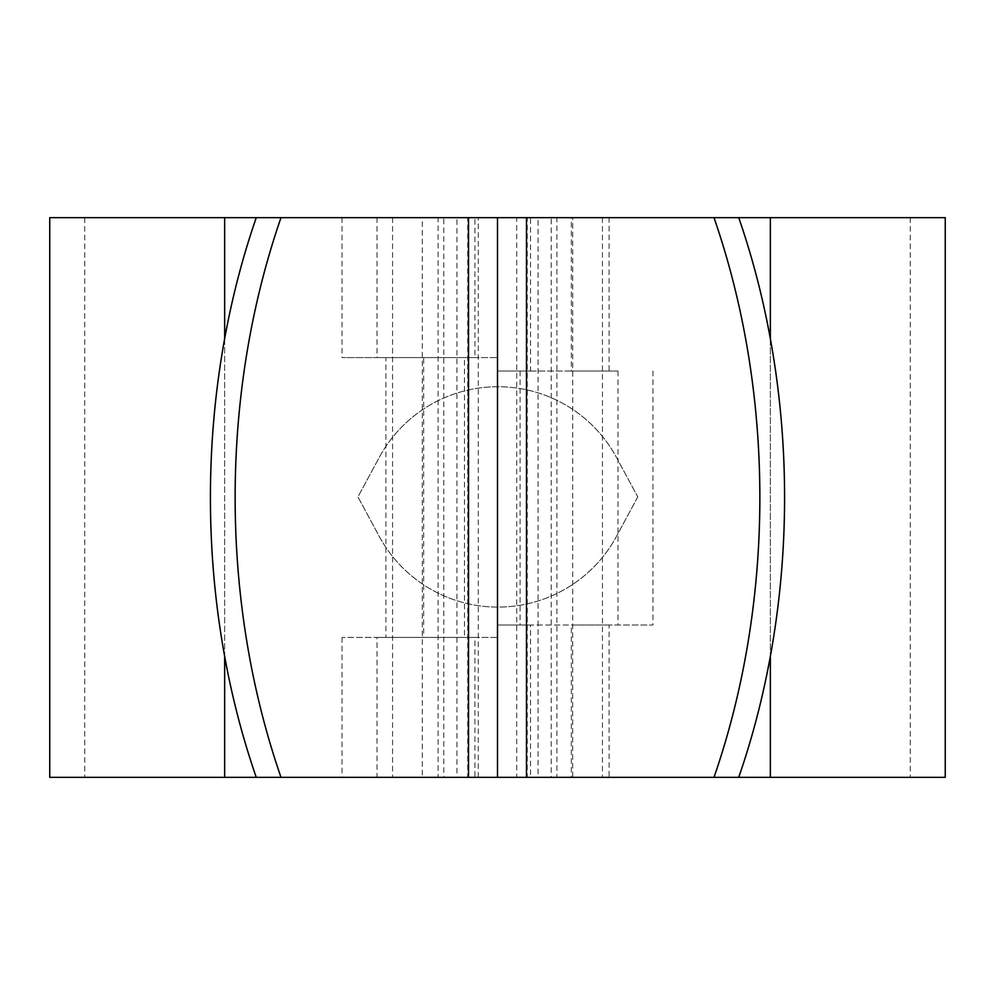 <?xml version="1.0" encoding="UTF-8"?>
<svg xmlns="http://www.w3.org/2000/svg" width="995" height="995" viewBox="0 0 995 995"><rect width="100%" height="100%" fill="white"/><g stroke="black" fill="none" stroke-linecap="round" stroke-linejoin="round"><path stroke-width="0.75" stroke-dasharray="4.97 3.73" d="M530.546 217.656L609.102 217.656L609.102 371.035L520.074 371.035L530.546 371.035L530.546 217.656L770.354 217.656L84.724 217.656L910.263 217.656L770.354 217.656L770.354 777.344L84.724 777.344L478.272 777.344L438.086 777.344L467.737 777.344L467.737 217.656L377.018 217.656L497.5 217.656L342.044 217.656L474.926 217.656L474.926 357.578L342.044 357.578L385.898 357.578L385.898 637.422L342.044 637.422L474.926 637.422L474.926 777.344L443.807 777.344L468.533 777.344M342.044 217.656L342.044 357.578M342.044 637.422L342.044 777.344L474.926 777.344M520.074 371.035L520.074 625.022L530.546 625.022L530.546 777.344L377.018 777.344L497.5 777.344L497.5 217.656L497.5 357.578L377.018 357.578L423.671 357.578L423.671 637.422L377.018 637.422L377.018 777.344M377.018 217.656L377.018 357.578M49.75 217.656L456.954 217.656L456.954 777.344L527.263 777.344L527.263 217.656L571.329 217.656L571.329 371.035L617.982 371.035L497.5 371.035L497.5 625.022L617.982 625.022L571.329 625.022L571.329 777.344L527.263 777.344L571.329 777.344M617.982 371.035L617.982 625.022M652.956 371.035L652.956 625.022L609.102 625.022L609.102 777.344M520.074 625.022L652.956 625.022M530.546 777.344L526.467 777.344M530.546 371.035L497.5 371.035L497.5 625.022L530.546 625.022M609.102 217.656L571.329 217.656M474.926 217.656L256.262 217.656L497.5 217.656L497.5 357.578L464.454 357.578L464.454 637.422L474.926 637.422M468.533 217.656L443.807 217.656L443.807 777.344L256.262 777.344L422.303 777.344L422.303 217.656L478.272 217.656L438.086 217.656L438.086 777.344L342.044 777.344M526.467 217.656L551.193 217.656L551.193 777.344L738.738 777.344L516.728 777.344L516.728 217.656L556.914 217.656L556.914 777.344L516.728 777.344M945.25 217.656L770.354 217.656L770.354 777.344L49.75 777.344M770.354 217.656L770.354 777.344L538.046 777.344L572.697 777.344L572.697 217.656L538.046 217.656L602.435 217.656L516.728 217.656M538.046 217.656L497.5 217.656L497.5 777.344L538.046 777.344L538.046 217.656M637.783 496.903L616.527 536.293A134.847 134.847 0 0 1 379.194 536.293L357.939 496.903L379.194 457.526A134.847 134.847 0 0 1 616.527 457.526L637.783 496.903L616.527 536.293A134.847 134.847 0 0 1 379.194 536.293L357.939 496.903L379.194 457.526A134.847 134.847 0 0 1 616.527 457.526L637.783 496.903M478.272 777.344L478.272 217.656M474.926 357.578L464.454 357.578M770.354 777.344L945.25 777.344M464.454 637.422L497.5 637.422L497.5 777.344L497.5 637.422L377.018 637.422M385.898 637.422L423.671 637.422M385.898 357.578L423.671 357.578M609.102 625.022L571.329 625.022M609.102 371.035L571.329 371.035M392.565 217.656L392.565 777.344L392.565 217.656M224.659 217.656L224.659 777.344M224.659 338.686L224.659 656.314M770.354 338.686L770.354 656.314M602.435 217.656L602.435 777.344L602.435 217.656M84.724 217.656L84.724 777.344M910.276 217.656L910.276 777.344"/><path stroke-width="1.49" d="M738.738 217.656L945.25 217.656L945.25 777.344L738.738 777.344A636.228 449.877 -90 0 0 784.582 497.5A636.228 449.877 -90 0 0 738.738 217.656L526.467 217.656L526.467 777.344L714 777.344A636.228 449.877 -90 0 0 759.857 497.5A636.228 449.877 -90 0 0 714 217.656M738.738 777.344L714 777.344M256.262 217.656L49.75 217.656L49.75 777.344L256.262 777.344A636.228 449.877 -90 0 1 210.418 497.5A636.228 449.877 -90 0 1 256.262 217.656L281 217.656A636.228 449.877 -90 0 0 235.143 497.5A636.228 449.877 -90 0 0 281 777.344L526.467 777.344M526.467 217.656L281 217.656M256.262 777.344L281 777.344M497.5 217.656L497.5 777.344M468.533 217.656L468.533 777.344M224.659 217.656L224.659 338.686M224.659 656.314L224.659 777.344M770.354 217.656L770.354 338.686M770.354 656.314L770.354 777.344"/></g></svg>
